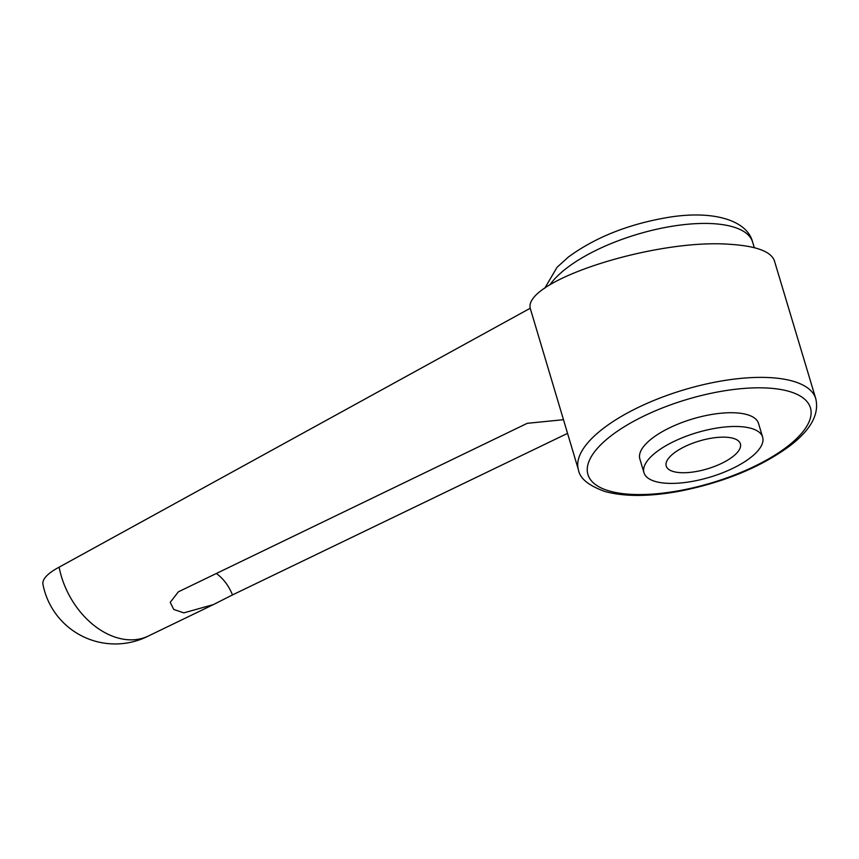 <?xml version="1.0" encoding="UTF-8"?>
<svg xmlns="http://www.w3.org/2000/svg" width="859" height="859" viewBox="0 0 859 859"><rect width="100%" height="100%" fill="white"/><g stroke="black" fill="none" stroke-linecap="round" stroke-linejoin="round"><path stroke-width="1.29" d="M530.218 308.252L578.461 469.905A123.879 46.386 -16.7 0 1 602.707 428.899A123.879 46.386 -16.7 0 1 770.212 377.638A123.879 46.386 -16.7 0 1 815.771 398.716L774.378 260.717C770.995 251.504 756.274 246.039 730.225 244.332C655.6 238.394 523.807 280.517 530.218 308.252L59.121 567.176A73.552 52.292 62.1 0 0 128.539 639.772A73.552 52.292 62.1 0 0 148.392 636.004L213.354 604.607L183.826 612.864L173.765 609.45L170.222 602.342L178.35 591.84L527.254 423.315L563.407 419.707M216.371 573.501A36.776 26.404 -116 0 1 232.456 594.943L567.509 433.387M232.456 594.943L213.354 604.607M739.857 426.601A61.945 23.193 163.3 0 0 674.068 441.408A61.945 23.193 163.3 0 0 643.982 472.74A61.945 23.193 163.3 0 0 666.756 483.273A61.945 23.193 163.3 0 0 732.555 468.466A61.945 23.193 163.3 0 0 762.642 437.145A61.945 23.193 163.3 0 0 739.857 426.601M643.982 472.74L639.858 458.985A61.945 23.193 -16.7 0 1 669.934 427.653A61.945 23.193 -16.7 0 1 735.734 412.846A61.945 23.193 -16.7 0 1 758.508 423.39L762.642 437.145M726.156 437.231A38.709 14.496 -16.7 0 1 740.394 443.813A38.709 14.496 -16.7 0 1 721.581 463.398A38.709 14.496 -16.7 0 1 680.468 472.654A38.709 14.496 -16.7 0 1 666.23 466.061A38.709 14.496 -16.7 0 1 685.031 446.487A38.709 14.496 -16.7 0 1 726.156 437.231M59.121 567.176A73.552 20.466 169.1 0 0 42.95 584.313A73.552 73.552 0 0 0 148.908 635.757M549.953 284.78A108.395 40.588 -16.7 0 1 566.188 268.502A108.395 40.588 -16.7 0 1 712.755 223.651A108.395 40.588 -16.7 0 1 752.624 242.088L754.299 247.671M610.674 436.114A116.137 43.487 163.3 0 0 630.656 494.322A116.137 43.487 163.3 0 0 787.692 446.261A116.137 43.487 163.3 0 0 767.71 388.053A116.137 43.487 163.3 0 0 610.674 436.114M544.756 288.248L557.083 267.246L568.497 256.948C595.491 237.213 628.777 224.016 668.356 217.359C713.131 209.993 747.126 220.14 752.624 242.088M578.461 469.905C579.846 478.484 588.716 485.689 605.08 491.541C624.869 496.867 649.962 496.717 680.36 491.069C724.663 482.135 761.332 466.952 790.377 445.499C810.917 429.64 819.389 414.049 815.771 398.716"/></g></svg>
